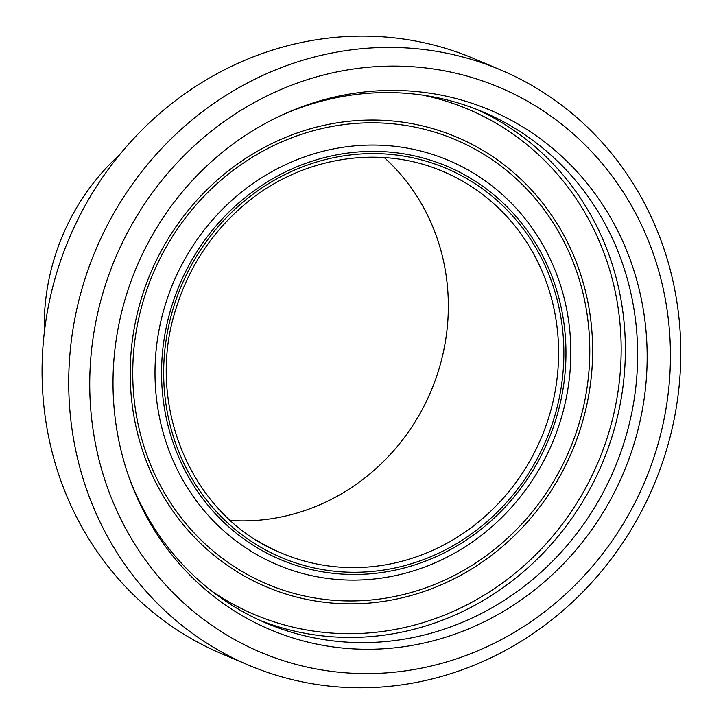 <?xml version="1.0" encoding="UTF-8"?>
<svg xmlns="http://www.w3.org/2000/svg" width="723" height="723" viewBox="0 0 723 723"><rect width="100%" height="100%" fill="white"/><g stroke="black" fill="none" stroke-linecap="round" stroke-linejoin="round"><path stroke-width="1.08" d="M675.942 409.57A323.199 302.838 -67 0 1 248.622 665.169A323.199 302.838 -67 0 1 95.933 249.399A323.199 302.838 -67 0 1 500.903 70.032A323.199 302.838 -67 0 1 675.942 409.57M665.829 409.679A306.624 287.311 113 0 0 281.798 89.146A306.624 287.311 113 0 0 192.643 610.745A306.624 287.311 113 0 0 665.829 409.679M500.903 70.032L474.252 58.735A323.199 302.838 113 0 0 69.281 238.102A323.199 302.838 113 0 0 221.961 653.872L248.622 665.169M332.743 646.877A282.06 264.293 113 0 0 645.847 329.146A282.06 264.293 113 0 0 281.726 115.165A282.06 264.293 113 0 0 128.649 476.267A282.06 264.293 113 0 0 332.743 646.877M127.971 474.288A277.623 260.135 113 0 0 266.407 623.199A277.623 260.135 113 0 0 328.152 640.253A277.623 260.135 113 0 0 625.775 436.918A277.623 260.135 113 0 0 483.109 111.993A277.623 260.135 113 0 0 279.828 116.051M230.429 520.452A207.176 194.126 113 0 0 430.899 391.387A207.176 194.126 113 0 0 384.247 157.578M119.783 154.496A219.611 205.775 113 0 0 44.32 332.535M260.316 620.515A277.623 260.135 113 0 0 315.897 635.056A277.623 260.135 113 0 0 612.489 435.119A277.623 260.135 113 0 0 476.945 109.48M211.848 591.179A274.306 257.026 113 0 0 315.382 631.351A274.306 257.026 113 0 0 615.616 405.341A274.306 257.026 113 0 0 422.16 95.056M320.443 601.762A244.184 228.802 113 0 0 578.996 269.507A244.184 228.802 113 0 0 184.862 214.577A244.184 228.802 113 0 0 320.443 601.762M320.759 598.897A241.337 226.136 113 0 0 576.294 270.51A241.337 226.136 113 0 0 186.76 216.222A241.337 226.136 113 0 0 320.759 598.897M326.064 578.237A219.584 205.748 113 0 0 558.563 279.449A219.584 205.748 113 0 0 204.148 230.059A219.584 205.748 113 0 0 326.064 578.237M327.917 572.661A213.547 200.09 113 0 0 554.026 282.097A213.547 200.09 113 0 0 209.354 234.053A213.547 200.09 113 0 0 327.917 572.661M328.287 570.483A211.324 198.012 113 0 0 552.047 282.937A211.324 198.012 113 0 0 210.962 235.4A211.324 198.012 113 0 0 328.287 570.483M327.655 565.847A207.176 194.126 113 0 0 549.751 414.098A207.176 194.126 113 0 0 443.289 171.622C379.792 143.931 300.786 156.837 245.034 204.121C211.893 232.119 188.82 267.13 175.825 309.146C144.374 406.335 192.869 517.912 281.572 553.122A207.176 194.126 113 0 0 327.655 565.847M256.557 540.144A207.176 194.126 113 0 0 281.572 553.122"/></g></svg>
